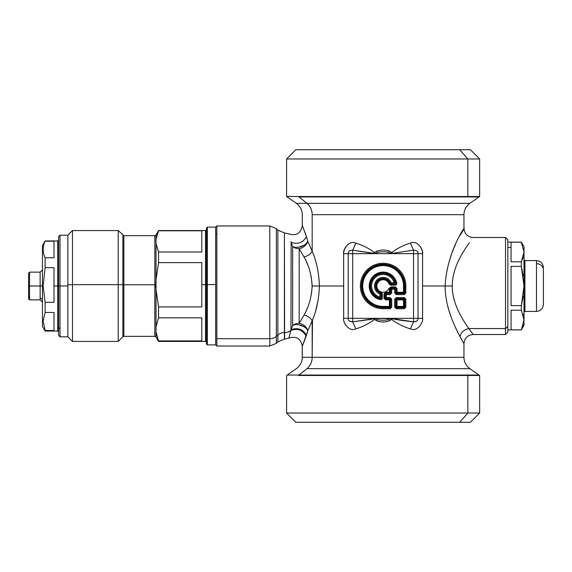<?xml version="1.0" encoding="UTF-8"?>
<svg xmlns="http://www.w3.org/2000/svg" width="572" height="572" viewBox="0 0 572 572"><rect width="100%" height="100%" fill="white"/><g stroke="black" fill="none" stroke-linecap="round" stroke-linejoin="round"><path stroke-width="0.86" d="M302.295 225.704L302.281 214.686C302.159 209.945 300.193 206.163 296.375 203.339L286.579 196.518L286.579 158.973L295.817 149.735L470.42 149.735L479.658 158.973L467.839 158.973L459.731 149.735L467.839 158.973L286.579 158.973L479.658 158.973L479.658 196.518L467.839 196.518L467.839 158.973L467.839 196.518L286.579 196.518L479.658 196.518L478.993 196.94L298.977 196.94A9.238 8.108 90 0 0 298.398 196.518A9.238 8.108 -90 0 1 298.977 196.94L478.993 196.94L469.862 203.339L306.992 203.339L298.977 196.94L306.992 203.339L296.375 203.339L469.862 203.339C466.044 206.163 464.078 209.945 463.949 214.686L312.176 214.686A13.857 12.162 90 0 0 306.992 203.339A13.857 12.162 -90 0 1 312.176 214.686L463.949 214.686L463.949 228.271C464.5 233.869 467.581 236.951 473.187 237.502L505.526 237.502L505.526 328.564L468.833 328.564L473.187 334.498L468.833 328.564C464.035 329.543 461.103 332.246 460.038 336.672L463.949 343.736L460.038 336.672C461.103 332.246 464.035 329.543 468.833 328.564C462.934 320.041 452.202 304.054 452.252 286L422.579 286L422.579 253.668C423.823 250.893 417.682 239.475 410.41 243.157C403.896 245.002 397.654 248.134 391.684 252.545C385.971 249.149 380.258 249.149 374.546 252.545C368.575 248.134 362.333 245.002 355.827 243.157C348.548 239.475 342.413 250.893 343.658 253.668L343.658 286L319.398 286C318.919 272.737 316.516 261.154 312.176 251.251L312.176 214.686L312.176 251.251L307.786 241.227L306.428 236.686C301.172 222.436 301.079 222.122 306.127 235.743C301.072 222.122 301.172 222.436 306.428 236.686C302.988 242.771 297.883 244.652 291.134 242.342L290.962 241.613L291.134 242.342C297.883 244.652 302.988 242.771 306.428 236.686L307.786 241.227L312.484 252.03M454.054 247.669L450.45 256.849M454.268 247.19L455.462 244.53M459.959 235.478L461.611 232.425M460.038 235.328C474.474 213.485 446.932 245.653 445.159 286C445.116 307.493 454.747 326.526 460.038 336.672C454.747 326.526 445.116 307.493 445.159 286C446.932 245.66 474.474 213.485 460.038 235.328L461.568 232.504M410.41 243.157C417.682 239.475 423.823 250.893 422.579 253.668L418.046 253.668C418.125 251.423 416.616 250.257 413.527 250.164L392.664 253.289L391.684 252.545L391.37 253.668C387.623 251.129 378.607 251.129 374.867 253.668L374.546 252.545C380.258 249.149 385.971 249.149 391.684 252.545C397.654 248.134 403.896 245.002 410.41 243.157L413.527 250.164L410.41 243.157C417.689 239.475 423.816 250.893 422.579 253.668L422.579 318.332L418.046 318.332L418.046 253.668L422.579 253.61M305.233 233.076L305.805 234.756M319.398 285.557L319.398 286L343.658 286L343.658 318.332C342.413 321.121 348.555 332.525 355.827 328.843C362.333 326.998 368.575 323.866 374.546 319.455C380.258 322.851 385.971 322.851 391.684 319.455C397.654 323.866 403.896 326.998 410.41 328.843C417.682 332.525 423.816 321.121 422.579 318.332L422.579 286L449.964 286M312.484 319.97L312.176 357.314L463.949 357.314L312.176 357.314L312.176 320.749C316.516 310.853 318.919 299.27 319.398 286L312.119 286C311.583 274.946 308.901 265.294 304.068 257.042C307.886 255.906 310.589 253.975 312.176 251.251C316.516 261.154 318.919 272.737 319.398 286L319.398 286.393M445.159 286L452.252 286C452.209 267.367 463.62 250.922 469.397 242.635L468.833 243.436L469.397 242.635C463.62 250.929 452.209 267.367 452.252 286C452.195 304.054 462.934 320.041 468.833 328.564L505.526 328.564L505.526 334.498L505.526 237.502L507.836 239.811L507.836 326.533L505.526 328.564L507.836 326.533L507.836 332.189L505.526 334.498L473.187 334.498C467.581 335.049 464.5 338.131 463.949 343.736L463.949 357.314C464.071 362.055 466.044 365.837 469.862 368.661L306.992 368.661A13.857 12.162 90 0 0 312.176 357.314L302.281 357.314L312.176 357.314A13.857 12.162 -90 0 1 306.992 368.661L469.862 368.661L478.993 375.06L298.977 375.06L306.992 368.661L298.977 375.06L287.237 375.06L478.993 375.06L479.658 375.482L298.398 375.482A9.238 8.108 90 0 0 298.977 375.06A9.238 8.108 -90 0 1 298.398 375.482L479.658 375.482L479.658 413.027L467.839 413.027L467.839 375.482L467.839 413.027L286.579 413.027L479.658 413.027L470.42 422.265L459.731 422.265L467.839 413.027L459.731 422.265L295.817 422.265L286.579 413.027L286.579 375.482L296.375 368.661C300.193 365.837 302.159 362.055 302.281 357.314L302.281 346.317L307.786 330.773L312.176 320.749C310.589 318.025 307.886 316.094 304.068 314.957C308.901 306.706 311.583 297.054 312.119 286L319.398 286C318.919 299.263 316.516 310.853 312.176 320.749L307.786 330.773C306.535 326.884 303.668 324.395 299.177 323.309L299.177 248.691C303.668 247.605 306.535 245.116 307.786 241.227A9.238 7.121 -28.1 0 1 299.177 248.691L304.068 257.042L299.177 248.691L299.177 323.309L304.068 314.957L299.177 323.309A9.238 7.465 0 0 0 292.649 325.497L291.134 329.658C297.883 327.348 302.988 329.229 306.428 335.314C302.988 329.229 297.883 327.348 291.134 329.658L292.649 325.497L292.649 246.503L291.134 242.342L290.962 330.387L291.134 242.342L292.649 246.503A9.238 5.706 162.2 0 0 301.272 246.546A9.238 5.706 162.2 0 0 307.786 241.227M348.184 253.668L348.184 318.332L343.658 318.332L343.658 253.668L348.184 253.668L343.658 253.668C342.413 250.893 348.541 239.475 355.827 243.157L352.709 250.164C349.614 250.257 348.112 251.423 348.184 253.668L352.709 253.668L352.709 318.332L348.184 318.332C348.112 320.577 349.621 321.75 352.709 321.836L373.566 318.711L374.546 319.455L374.867 318.332C378.614 320.871 387.623 320.871 391.37 318.332L391.684 319.455L392.664 318.711L413.527 321.836C416.616 321.75 418.125 320.577 418.046 318.332L422.579 318.332C423.816 321.121 417.682 332.525 410.41 328.843L413.527 321.836L410.41 328.843C403.896 326.998 397.654 323.866 391.684 319.455C385.971 322.851 380.258 322.851 374.546 319.455C368.575 323.866 362.333 326.998 355.827 328.843L352.709 321.836L355.827 328.843C348.548 332.525 342.421 321.121 343.658 318.332L348.184 318.332L348.184 253.668C348.112 251.423 349.614 250.257 352.709 250.164L355.827 243.157C362.333 245.002 368.575 248.134 374.546 252.545L373.566 253.289L352.709 250.164L352.709 253.668L348.184 253.668M392.063 252.831L392.664 253.289L413.527 250.164C416.616 250.257 418.125 251.423 418.046 253.668L418.046 318.332L391.37 318.332C387.623 320.871 378.614 320.871 374.867 318.332L352.709 318.332L352.709 253.668L374.867 253.668L352.709 253.668L352.709 250.164L374.867 253.668L373.566 253.289L374.546 252.545L374.867 253.668C378.607 251.129 387.623 251.129 391.37 253.668L374.867 253.668C378.607 251.129 387.623 251.129 391.37 253.668L391.663 252.517M389.775 251.258L388.152 250.715M377.727 250.808L376.841 251.101M376.776 251.129L376.383 251.294M345.917 246.425L343.986 250.743M343.936 250.951L343.722 252.352M306.413 261.812L307.6 264.557M311.254 276.748L312.112 285.206M303.911 245.317L298.42 247.233M312.176 251.251C310.589 253.975 307.886 255.906 304.068 257.042C308.901 265.294 311.583 274.946 312.119 286C311.583 297.054 308.901 306.706 304.068 314.957M422.551 252.774L422.515 252.416M422.515 252.352L422.286 250.915M422.243 250.722L420.313 246.425M392.664 253.289L391.37 253.668L392.664 253.289L392.306 253.017M373.566 253.289L374.546 252.545M413.527 250.164L413.527 253.668L391.37 253.668L413.527 253.668L413.527 250.164M418.046 253.668L413.527 253.668L418.046 253.668M413.527 318.332L413.527 253.668L413.527 318.332L418.046 318.332C418.125 320.577 416.616 321.75 413.527 321.836L413.527 318.332L413.527 321.836L392.664 318.711L391.684 319.455L391.37 318.332L374.867 318.332L392.664 318.711L391.37 318.332L413.527 318.332M460.153 336.879L461.111 338.66M453.818 273.566L453.696 274.067M448.72 309.745L451.029 316.781M299.177 323.309A9.238 7.121 -151.9 0 1 307.786 330.773L306.127 336.257C302.845 330.023 297.79 328.063 290.962 330.387C297.79 328.063 302.845 330.023 306.127 336.257L302.281 346.317C300.829 338.603 296.339 335.864 288.824 338.095L290.962 330.387L288.824 338.095L284.599 339.117L284.599 332.618A9.238 8.108 0 0 0 290.962 330.387A9.238 8.108 180 0 1 284.599 332.618L284.398 232.883L284.398 339.117L277.863 341.827L277.863 334.992A9.238 8.108 180 0 1 284.398 332.618A9.238 8.108 0 0 0 277.863 334.992L277.863 230.173L277.863 341.827L276.347 343.343L276.347 336.322L277.863 334.992L276.347 336.322L276.347 228.657L276.347 343.343L269.82 346.046L269.82 338.695A9.238 8.108 0 0 0 276.347 336.322A9.238 8.108 180 0 1 269.82 338.695L269.82 225.954L269.82 346.046L216.831 346.046L216.831 338.695L269.82 338.695L216.831 338.695L216.831 225.954L216.831 346.046L215.673 344.895L215.673 234.313L216.831 233.304L215.673 234.313L215.673 227.105L215.673 284.577L207.357 284.577L207.357 227.105L207.357 284.577L215.673 284.577L215.673 344.895L207.357 344.895L207.357 284.577L206.435 284.599L206.435 228.028L207.357 227.105L215.673 227.105L216.831 225.954L269.82 225.954L276.347 228.657L277.863 230.173L284.398 232.883L288.824 233.905C296.339 236.136 300.829 233.397 302.281 225.683M298.47 324.774L303.875 326.662M312.112 286.822L311.518 293.729M307.164 308.48L306.678 309.595M315.794 310.231L318.154 300.107M391.37 318.332C387.623 320.871 378.614 320.871 374.867 318.332L374.546 319.455L373.566 318.711L371.321 319.312M371.221 319.333L352.709 321.836L352.709 318.332L374.867 318.332L373.566 318.711L374.867 318.332M374.202 319.19L374.588 319.505M376.047 320.549L378.113 321.292M388.495 321.192L389.811 320.728M412.383 321.721L403.188 320.613M402.366 320.499L396.689 319.641M396.181 319.555L392.664 318.711M290.962 241.613L291.134 242.342M296.668 248.405L294.544 247.683M299.177 248.691A9.238 7.465 180 0 1 292.649 246.503L292.649 325.497A9.238 5.706 17.8 0 1 301.272 325.454A9.238 5.706 17.8 0 1 307.786 330.773M374.867 253.668L391.37 253.668M394.666 299.185L394.666 307.114L396.303 308.744L404.232 308.744L405.863 307.114L405.863 299.185L404.232 297.554L396.303 297.554L394.666 299.185L395.645 299.185L395.645 307.114L394.666 307.114L394.666 299.185L396.303 297.554L404.232 297.554L405.863 299.185L405.863 307.114L404.232 308.744L396.303 308.744L394.666 307.114L395.645 307.114L396.303 307.886M391.727 307.114L390.748 307.114L390.748 299.185L390.097 298.534L386.322 298.534L386.322 297.554L385.342 297.554L385.342 294.609L386.322 294.609L386.322 293.629L390.097 293.629L390.748 292.978L390.748 289.21L391.727 289.21L391.727 288.224L394.666 288.224L394.666 289.21L395.645 289.21L395.645 292.978L396.303 293.629L404.232 293.629L404.883 292.978L404.883 286L405.863 286A22.744 22.744 0 0 0 383.118 263.256A22.744 22.744 0 0 0 360.374 286A22.744 22.744 0 0 0 383.118 308.744L390.097 308.744L391.727 307.114L391.727 299.185L390.097 297.554L386.322 297.554L386.322 294.609L390.097 294.609L391.727 292.978L391.727 289.21L394.666 289.21L394.666 292.978L396.303 294.609L404.232 294.609L405.863 292.978L405.863 286L404.883 286A21.765 21.765 0 0 0 383.118 264.235A21.765 21.765 0 0 0 361.354 286A21.765 21.765 0 0 0 383.118 307.765L383.118 308.744A22.744 22.744 0 0 1 360.374 286A22.744 22.744 0 0 1 383.118 263.256A22.744 22.744 0 0 1 405.863 286L405.863 292.978L404.232 294.609L396.303 294.609L394.666 292.978L394.666 289.21L391.727 289.21L391.727 292.978L390.097 294.609L386.322 294.609L386.322 297.554L390.097 297.554L391.727 299.185L391.727 307.114L390.097 308.744L383.118 308.744L383.118 307.765L390.097 307.765L390.097 308.744L390.097 307.765L390.869 307.114M374.546 319.455L373.566 318.711L352.709 321.836C349.621 321.75 348.112 320.577 348.184 318.332L352.709 318.332L352.709 321.836M349.235 320.978L352.409 321.914M294.544 324.317L296.668 323.595M413.828 321.914L417.002 320.978M396.303 308.744L396.303 307.765L404.232 307.765L404.232 308.744L404.232 307.765L405.005 307.114M405.863 307.114L404.883 307.114L404.883 299.185L405.863 299.185L404.883 299.185L404.232 298.412M404.232 297.554L404.232 298.534L396.303 298.534L396.303 297.554L396.303 298.534L395.531 299.185M390.097 297.554L390.097 298.534L390.748 299.185L391.727 299.185L390.748 299.185L390.748 307.114L390.097 307.765L383.118 307.765A21.765 21.765 0 0 1 361.354 286A21.765 21.765 0 0 1 383.118 264.235A21.765 21.765 0 0 1 404.883 286L404.175 286A21.057 21.057 0 0 0 383.118 264.943A21.057 21.057 0 0 0 362.062 286A21.057 21.057 0 0 0 383.118 307.057L383.118 307.765L383.118 307.057L389.389 307.057L390.097 307.765L389.389 307.057A0.922 0.536 135 0 0 390.04 306.406L390.748 307.114L390.04 306.406L390.04 299.892L390.748 299.185L390.04 299.892A0.922 0.536 45 0 0 389.389 299.242L390.097 298.412M391.727 292.978L390.748 292.978L390.097 293.629L390.097 294.609L390.097 293.629L386.322 293.629L386.322 294.609L385.342 294.609L386.322 293.629L385.614 292.921L389.389 292.921L390.097 293.629L389.389 292.921A0.922 0.536 135 0 0 390.04 292.271L390.869 292.978M396.303 294.609L396.303 293.629L395.645 292.978L394.666 292.978L395.645 292.978L395.645 289.21L394.666 289.21L394.666 288.224L395.645 289.21L396.36 288.495L396.36 292.271L395.645 292.978L396.36 292.271A0.922 0.536 -135 0 0 397.011 292.921L396.303 293.751M405.863 292.978L404.883 292.978L404.232 293.629L404.232 294.609L404.232 293.629L396.303 293.629L397.011 292.921L403.517 292.921L404.232 293.629L403.517 292.921A0.922 0.536 135 0 0 404.175 292.271L405.005 292.978M507.836 326.533L507.836 242.12L521.335 242.12L511.068 242.199L511.068 261.797L521.335 261.797L521.335 266.402L511.068 266.402L511.068 305.598L521.335 305.598L521.335 310.203L511.068 310.203L511.068 329.801L521.335 329.88L511.068 329.801L511.068 310.203L521.335 310.203L521.335 305.598L511.068 305.598L511.068 266.402L521.335 266.402L521.335 261.797L511.068 261.797L511.068 247.49L507.836 247.49L511.068 247.49L511.068 242.199L521.335 242.199L524.002 251.995L521.335 261.797L524.002 251.995L524.002 286L521.335 266.402L524.002 286L521.335 305.598L524.002 286L524.002 320.005L521.335 310.203L524.002 320.005L521.335 329.801L524.002 320.005L524.002 325.261L521.335 329.88L507.836 329.88M396.36 306.406L395.645 307.114L395.645 299.185L396.36 299.892L396.36 306.406A0.922 0.536 -135 0 0 397.011 307.057L396.303 307.765L395.645 307.114L396.36 306.406L396.36 299.892L395.645 299.185L396.303 298.534L404.232 298.534L404.883 299.185L404.883 307.114L404.232 307.765L396.303 307.765L397.011 307.057L403.517 307.057L404.232 307.765L403.517 307.057A0.922 0.536 135 0 0 404.175 306.406L404.883 307.114L404.175 306.406L404.175 299.892L404.883 299.185L404.175 299.892A0.922 0.536 45 0 0 403.517 299.242L404.232 298.534L403.517 299.242L397.011 299.242L396.303 298.534L397.011 299.242A0.922 0.536 -45 0 0 396.36 299.892L397.011 299.892L397.011 306.406L396.36 306.406L397.011 306.406L397.011 307.057L396.36 306.406M386.322 298.534L385.342 297.554L386.322 297.554L386.322 298.534L390.097 298.534L389.389 299.242L385.614 299.242L386.322 298.534L385.614 299.242L384.634 298.262L384.634 293.901L385.342 294.609L385.342 297.554L384.634 298.262L385.342 297.554A1.387 0.801 45 0 0 386.322 298.534M390.748 289.21L391.727 288.224L391.727 289.21L390.748 289.21L390.748 292.978L390.04 292.271L390.04 288.495L390.748 289.21L390.04 288.495L391.019 287.516L395.381 287.516L394.666 288.224L391.727 288.224L391.019 287.516L391.727 288.224A1.387 0.801 135 0 0 390.748 289.21M404.175 286L404.883 286L404.883 292.978L404.175 292.271L404.175 286L403.517 286A20.406 20.406 0 0 0 383.118 265.594A20.406 20.406 0 0 0 362.712 286A20.406 20.406 0 0 0 383.118 306.406L383.118 307.057A21.057 21.057 0 0 1 362.062 286A21.057 21.057 0 0 1 383.118 264.943A21.057 21.057 0 0 1 404.175 286L404.175 292.271L403.517 292.921L397.011 292.921L396.36 292.271L396.36 288.495L395.645 289.21A1.387 0.801 -135 0 0 394.666 288.224L395.381 287.516L397.011 288.495L397.011 292.271L396.36 292.271L397.011 292.271L397.011 292.921L397.011 292.271L403.517 292.271L403.517 292.921L403.517 292.271L404.175 292.271L403.517 292.271L403.517 286L404.175 286M391.112 283.776L390.197 283.161A7.629 7.629 0 0 0 377.72 280.602A7.629 7.629 0 0 0 380.273 293.086L380.273 293.086A7.629 7.629 0 0 1 377.72 280.602A7.629 7.629 0 0 1 390.197 283.161L389.682 283.812L391.112 282.79L390.612 284.484L389.682 283.812A6.921 6.921 0 0 0 378.221 281.102A6.921 6.921 0 0 0 380.931 292.564L380.273 293.086L380.888 293.994L380.888 297.097L379.636 298.041A12.534 12.534 0 0 1 374.26 277.141A12.534 12.534 0 0 1 395.152 282.518L394.215 283.776L391.112 283.776L394.215 283.776L395.123 284.484L394.215 283.776L395.152 282.518L396.081 283.304L395.152 282.518A12.534 12.534 0 0 0 374.26 277.141A12.534 12.534 0 0 0 379.636 298.041L380.423 298.963L379.636 298.041L380.888 297.097L381.603 298.005L380.888 297.097L380.888 293.994L381.603 293.5L381.603 298.005L380.423 298.963A13.242 13.242 0 0 1 382.21 272.794A13.242 13.242 0 0 1 396.081 283.304L395.123 284.484L390.612 284.484L391.112 282.79L394.215 282.79A11.554 11.554 0 0 0 374.946 277.835A11.554 11.554 0 0 0 379.908 297.097L379.908 293.994L381.138 291.949A6.271 6.271 0 0 1 378.685 281.567A6.271 6.271 0 0 1 389.067 284.019L390.612 285.135L395.123 285.135C396.332 285.049 396.868 284.391 396.718 283.169A13.892 13.892 0 0 0 369.255 285.049A13.892 13.892 0 0 0 380.287 299.599C381.51 299.749 382.16 299.213 382.253 298.005L382.253 293.5L381.138 291.949A6.271 6.271 0 0 0 389.067 287.981A6.271 6.271 0 0 1 381.138 291.949L382.253 293.5L381.603 293.5L380.931 292.564A6.921 6.921 0 0 1 378.221 281.102A6.921 6.921 0 0 1 389.682 283.812L390.612 284.484L395.123 284.484L396.081 283.304A13.242 13.242 0 0 0 369.905 285.092A13.242 13.242 0 0 0 380.423 298.963L381.603 298.005L381.603 293.5L382.253 293.5L382.253 298.005L381.603 298.005L382.253 298.005C382.16 299.213 381.51 299.749 380.287 299.599L380.423 298.963L380.287 299.599A13.892 13.892 0 0 1 382.167 272.136A13.892 13.892 0 0 1 396.718 283.169L396.081 283.304L396.718 283.169C396.868 284.391 396.332 285.049 395.123 285.135L395.123 284.484L395.123 285.135L390.612 285.135L390.612 284.484L390.612 285.135L389.067 284.019L389.682 283.812L389.067 284.019A6.271 6.271 0 0 0 378.685 281.567A6.271 6.271 0 0 0 381.138 291.949L380.931 292.564L381.603 293.5L380.888 293.987M390.04 283.505L390.748 282.79M397.011 306.406L403.517 306.406L403.517 307.057L397.011 307.057L397.011 299.242L403.517 299.242L404.175 299.892L404.175 306.406L403.517 307.057L403.517 306.406L404.175 306.406L403.517 306.406L403.517 299.892L404.175 299.892L403.517 299.892L403.517 299.242L403.517 299.892L396.36 299.892L397.011 299.242L397.011 299.892L403.517 299.892L403.517 306.406L397.011 306.406M383.118 306.406L389.389 306.406L389.389 307.057L383.118 307.057L383.118 306.406A20.406 20.406 0 0 1 362.712 286A20.406 20.406 0 0 1 383.118 265.594A20.406 20.406 0 0 1 403.517 286L403.517 292.271L397.011 292.271L397.011 288.495L395.381 286.865L395.381 287.516L391.019 287.516L391.019 286.865L395.381 286.865L391.019 286.865L389.389 288.495L390.04 288.495L390.04 292.271L389.389 292.921L385.614 292.921L386.322 293.629A1.387 0.801 135 0 0 385.342 294.609L384.634 293.901L385.614 292.271L389.389 292.271L389.389 292.921L389.389 292.271L390.04 292.271L389.389 292.271L389.389 288.495L389.389 292.271L385.614 292.271L383.984 293.901L384.634 293.901L384.634 298.262L383.984 298.262L383.984 293.901L383.984 298.262L385.614 299.892L385.614 299.242L389.389 299.242L390.04 299.892L390.04 306.406L389.389 307.057L389.389 306.406L390.04 306.406L389.389 306.406L389.389 299.892L390.04 299.892L389.389 299.892L389.389 299.242L389.389 299.892L385.614 299.892L389.389 299.892L389.389 306.406L383.118 306.406M521.335 329.801L523.23 325.153M523.966 318.926L523.902 321.857M523.058 314.285L523.23 314.85M524.002 320.005L524.002 286.043M523.258 296.117L521.335 305.598M523.258 257.05L521.335 261.797M521.335 266.402L523.251 275.826M524.002 246.739L524.002 251.995L521.335 242.12L524.002 246.739M385.614 299.892L383.984 298.262L384.634 298.262L385.614 299.892M383.984 293.901L385.614 292.271L384.634 293.901L383.984 293.901M389.389 288.495L391.019 286.865L391.019 287.516L389.389 288.495M395.381 286.865L397.011 288.495L395.381 287.516L395.381 286.865M524.002 286L524.002 251.995M524.002 309.109L524.002 262.891L524.002 309.109M524.924 263.706L524.924 311.404L524.924 263.706A0.922 0.808 0 0 1 524.002 262.891A0.922 0.808 180 0 0 524.924 263.706L524.924 260.596L524.924 263.706M543.4 302.216L543.4 269.784A6.928 6.077 180 0 0 536.472 263.706A6.928 6.077 0 0 1 543.4 269.784L543.4 304.476C542.992 308.687 540.683 310.996 536.472 311.404L536.472 260.596L536.472 311.404L524.924 311.404L524.002 312.326L524.002 262.891M380.888 293.994L379.908 293.994L380.888 293.994M380.888 297.097L379.908 297.097L380.888 297.097M379.636 298.041L379.908 297.097L379.636 298.041M395.152 282.518L394.215 282.79L395.152 282.518M394.215 283.776L394.215 282.79L394.215 283.776M380.273 293.086L379.908 293.994A8.609 8.609 0 0 1 377.027 279.908A8.609 8.609 0 0 1 391.112 282.79L390.197 283.161M206.435 343.972L206.435 284.599L207.357 284.577L207.357 344.895L206.435 343.972M391.112 282.79A8.609 8.609 0 0 0 377.027 279.908A8.609 8.609 0 0 0 379.908 293.994L379.908 297.097A11.554 11.554 0 0 1 374.946 277.835A11.554 11.554 0 0 1 394.215 282.79L391.112 282.79M379.908 274.903A11.554 11.554 0 0 0 379.908 297.097M206.435 284.599L206.435 287.401M205.512 284.663L205.512 230.573L205.512 284.663L201.816 284.663L201.816 262.627L158.558 262.627L158.558 252.009L201.816 252.009L201.816 230.788L158.558 230.573L156.027 239.06L156.027 234.956L156.027 239.06L158.558 230.788L201.816 230.788L201.816 252.009L158.558 252.009L156.027 243.736L156.027 239.06L156.027 243.736L158.558 252.009L158.558 262.627L156.027 279.887L156.027 243.736L156.027 279.894L158.558 262.627L201.816 262.627L201.816 284.663L205.512 284.663L205.512 341.427L205.512 284.663M158.558 306.921L201.816 306.921L201.816 284.663L201.816 306.921L158.558 306.921L156.027 289.654L156.027 279.894L155.856 284.77L154.826 284.784L154.826 235.65L154.826 284.784L155.856 284.77L156.027 289.654L158.558 306.921L158.558 317.839L158.558 306.921M206.435 342.356L205.512 341.427L158.558 341.427L158.558 340.912L201.816 340.912L201.816 317.839L158.558 317.839L156.027 326.834L156.027 289.654L156.027 326.834L158.558 317.839L201.816 317.839L201.816 340.912L158.558 340.912L156.027 331.917L156.027 326.834L156.027 331.903L158.558 341.427L156.027 337.044L156.027 331.917L156.027 337.044L154.826 336.35L154.826 284.784L123.867 284.784L123.867 235.65L123.867 284.784L154.826 284.784L154.826 336.35L123.867 336.35L123.867 284.784L122.887 284.777L122.887 235.249L122.887 284.777L123.867 284.784L123.867 336.35L122.887 336.751L122.887 284.777L118.211 284.663L118.211 230.573L118.211 284.663L122.887 284.777L122.887 336.751L118.211 341.427L118.211 284.663L72.48 284.663L72.48 230.573L72.48 284.663L118.211 284.663L118.211 341.427L72.48 341.427L72.48 284.663L67.861 284.77L67.861 235.192L67.861 284.77L72.48 284.663L72.48 341.427L67.861 336.808L67.861 284.77L67.861 336.808L60.01 336.808L60.01 285.971L67.861 285.971L60.01 285.971L60.01 235.192L60.01 328.743L58.623 327.577L58.623 285.971L60.01 285.971L58.623 285.971L58.623 236.572L60.01 235.192L67.861 235.192L72.48 230.573L118.211 230.573L123.867 235.65L154.826 235.65L156.027 234.956L158.558 230.573L205.512 230.573L206.435 229.644M154.826 287.215L155.856 287.23M58.623 335.428L58.623 327.577L60.01 328.743L60.01 336.808L58.623 335.428M58.623 285.971L58.623 327.577L58.623 285.971L57.7 285.979L58.623 285.971M42.457 319.998L42.457 285.979L43.129 285.979L45.124 302.316L45.124 312.469L43.129 320.978L45.124 312.469L54.004 312.469L54.004 330.509L45.124 330.509L43.129 320.978L45.124 330.509L54.004 330.509L54.004 312.469L45.124 312.469L45.124 302.316L54.004 302.316L54.004 267.682L45.124 267.682L43.129 285.979L42.457 285.979L42.457 319.998L43.129 320.978L42.457 319.998L42.457 326.419L45.124 331.038L45.124 330.509L45.124 331.038L57.7 331.038L57.7 240.962L57.7 331.038L58.623 331.96M54.004 285.979L57.7 285.979L54.004 285.979L54.004 302.316L45.124 302.316L43.129 285.979L45.124 267.682L45.124 257.8L54.004 257.8L54.004 241.212L45.124 241.212C42.471 246.739 42.471 252.273 45.124 257.8L45.124 267.682L54.004 267.682L54.004 285.979M42.457 285.979L42.457 245.581L45.124 240.962L57.7 240.962L58.623 240.04M54.004 257.8L45.124 257.8C42.471 252.273 42.471 246.739 45.124 241.212L54.004 241.212L54.004 257.8M28.6 296.882L28.6 285.993L28.6 296.882L29.522 297.654L29.522 285.993L29.522 297.654L28.6 296.882L28.6 298.934L29.522 299.857L29.522 297.654L29.522 299.857L40.147 299.857L40.147 297.654L42.457 299.599L40.147 297.654L40.147 272.143L40.147 285.993L42.457 285.993L40.147 285.993L40.147 299.857L42.457 302.166M29.522 285.993L40.147 285.993L29.522 285.993L29.522 272.143L29.522 285.993L28.6 285.993L29.522 285.993M28.6 285.993L28.6 273.066L29.522 272.143L40.147 272.143L42.457 269.834M459.731 149.735L306.506 149.735M306.506 422.265L459.731 422.265M543.4 267.524C542.992 263.313 540.683 261.004 536.472 260.596L524.924 260.596L524.002 259.674"/></g></svg>
